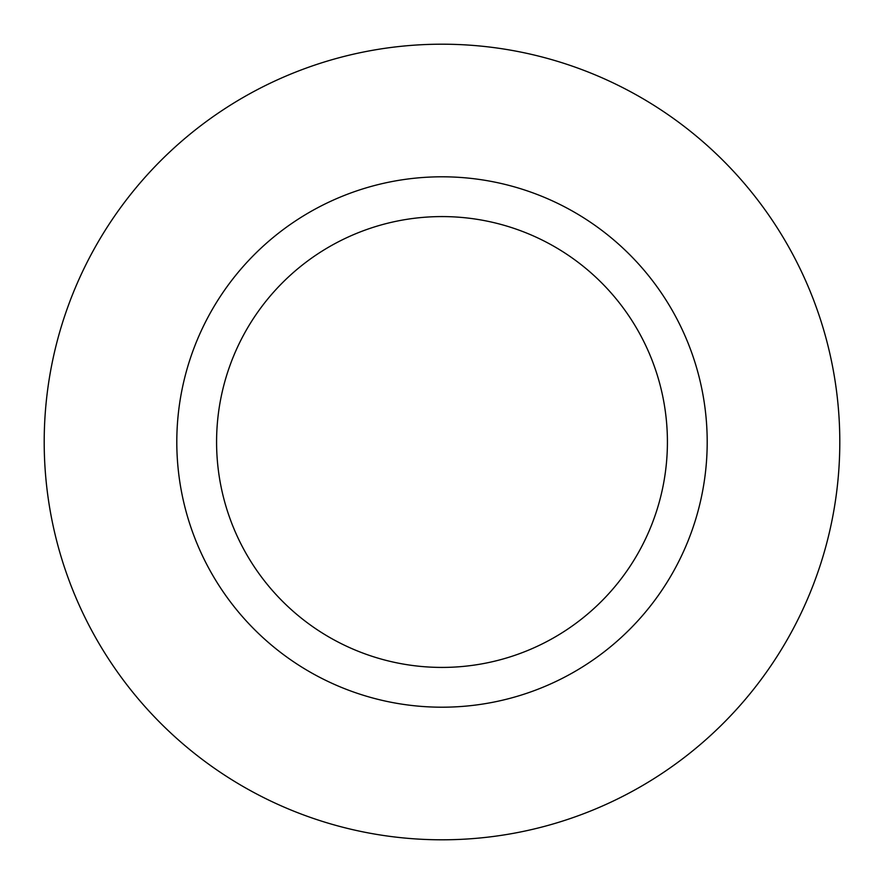 <?xml version="1.0" encoding="UTF-8"?>
<svg xmlns="http://www.w3.org/2000/svg" width="884" height="884" viewBox="0 0 884 884"><rect width="100%" height="100%" fill="white"/><g stroke="black" fill="none" stroke-linecap="round" stroke-linejoin="round"><path stroke-width="1.33" d="M839.8 442A397.8 397.8 0 0 0 442 44.2A397.8 397.8 0 0 0 44.2 442A397.8 397.8 0 0 0 442 839.8A397.8 397.8 0 0 0 839.8 442M176.8 442A265.2 265.2 0 0 0 442 707.2A265.2 265.2 0 0 0 707.2 442A265.2 265.2 0 0 0 442 176.8A265.2 265.2 0 0 0 176.8 442M216.58 442A225.42 225.42 0 0 0 442 667.42A225.42 225.42 0 0 0 667.42 442A225.42 225.42 0 0 0 442 216.58A225.42 225.42 0 0 0 216.58 442"/></g></svg>
